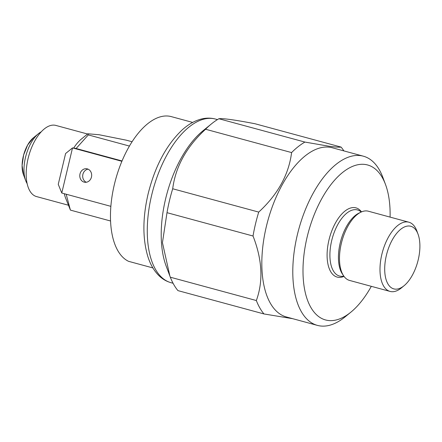 <?xml version="1.0" encoding="UTF-8"?>
<svg xmlns="http://www.w3.org/2000/svg" width="442" height="442" viewBox="0 0 442 442"><rect width="100%" height="100%" fill="white"/><g stroke="black" fill="none" stroke-linecap="round" stroke-linejoin="round"><path stroke-width="0.66" d="M68.261 205.176L36.537 196.574A36.863 18.155 -74.8 0 1 28.095 158.485A36.863 18.155 -74.8 0 1 55.836 125.418L87.56 134.02M110.572 221L70.411 210.11L65.477 197.723A36.863 18.155 -74.8 0 1 64.311 193.718M70.411 210.11L66.184 194.226M152.888 267.924L128.578 261.332A75.571 37.211 -74.8 0 1 114.384 184.408A75.571 37.211 -74.8 0 1 171.253 116.611L192.673 122.423M73.676 148.07A36.863 18.155 -74.8 0 1 81.389 139.048L87.864 133.777L99.124 134.744L126.313 140.18L132.07 141.744M76.112 148.501L88.323 134.915L87.864 133.777M88.323 134.915L129.418 146.059M38.426 133.694L33.415 137.777A23.122 11.387 105.2 0 0 23.293 156.291A23.122 11.387 105.2 0 0 23.432 174.579L25.697 180.634A29.492 14.52 -74.8 0 1 25.52 157.308A29.492 14.52 -74.8 0 1 38.426 133.694A29.492 14.52 -74.8 0 1 41.189 131.843M27.144 183.623A29.492 14.52 -74.8 0 1 25.697 180.634M87.306 168.883A6.818 5.923 97.9 0 1 91.533 176.695A6.818 5.923 97.9 0 1 84.792 182.264A6.818 5.923 97.9 0 1 84.151 182.132A6.818 5.923 97.9 0 1 79.919 174.325A6.818 5.923 97.9 0 1 86.665 168.75A6.818 5.923 97.9 0 1 87.306 168.883M121.881 161.297L72.521 147.91L61.775 193.027L110.87 206.342M88.08 169.164A6.818 5.923 -82.1 0 0 82.753 175.098A6.818 5.923 -82.1 0 0 86.267 182.253M122.031 160.954L75.416 148.313L72.521 147.91L65.593 153.529L58.256 184.32L61.775 193.027M292.731 318.693L263.962 313.947L177.938 290.615A95.848 47.2 -74.8 0 1 170.319 277.206L166.115 265.957A84.787 41.752 -74.8 0 1 165.601 198.9A84.787 41.752 -74.8 0 1 202.712 131.009L211.414 123.92A95.848 47.2 -74.8 0 1 218.884 118.743C222.818 118.207 234.879 119.876 255.067 123.76L341.091 147.087A95.848 47.2 -74.8 0 1 343.893 150.904M169.877 276.035L162.441 242.641L167.004 212.679A95.848 47.2 -74.8 0 1 169.463 200.662A95.848 47.2 -74.8 0 1 172.7 188.762L258.725 212.094C277.852 194.43 288.808 174.59 291.593 152.578A95.848 47.2 -74.8 0 1 304.908 142.07L329.191 146.258C335.296 147.087 339.263 147.363 341.091 147.087M167.004 212.679L253.028 236.011A95.848 47.2 -74.8 0 1 255.487 223.995A95.848 47.2 -74.8 0 1 258.725 212.094M371.313 286.333A80.289 39.537 -74.8 0 1 350.821 312.212L345.02 316.936A87.665 43.167 -74.8 0 1 317.422 325.389L286.455 316.991A87.665 43.167 -74.8 0 1 266.377 226.42A87.665 43.167 -74.8 0 1 329.688 147.23A87.665 43.167 -74.8 0 1 332.345 147.777L363.313 156.175A87.665 43.167 -74.8 0 1 382.86 177.408L385.479 184.419A80.289 39.537 -74.8 0 1 390.087 217.11M317.422 325.389A87.665 43.167 -74.8 0 1 297.344 234.818A87.665 43.167 -74.8 0 1 363.313 156.175M350.821 312.212A80.289 39.537 -74.8 0 1 310.953 307.593A80.289 39.537 -74.8 0 1 307.157 236.995A80.289 39.537 -74.8 0 1 346.009 169.955A80.289 39.537 -74.8 0 1 385.479 184.419M344.009 276.388A35.863 17.658 -74.8 0 1 328.958 240.023A35.863 17.658 -74.8 0 1 361.501 211.895M404.126 285.676L401.469 287.864A35.863 17.658 -74.8 0 1 390.065 291.416L349.561 280.432A35.863 17.658 -74.8 0 1 343.578 275.769A35.863 17.658 -74.8 0 1 341.346 243.382A35.863 17.658 -74.8 0 1 360.816 212.21A35.863 17.658 -74.8 0 1 368.335 211.21L408.839 222.193A35.863 17.658 -74.8 0 1 416.883 231.022L418.071 234.254A32.443 15.973 -74.8 0 1 418.22 259.786A32.443 15.973 -74.8 0 1 404.126 285.676A32.443 15.973 -74.8 0 1 387.943 283.946A32.443 15.973 -74.8 0 1 386.38 255.371A32.443 15.973 -74.8 0 1 402.126 228.249A32.443 15.973 -74.8 0 1 418.071 234.254M390.065 291.416A35.863 17.658 -74.8 0 1 381.849 254.365A35.863 17.658 -74.8 0 1 408.839 222.193M172.7 188.762C175.529 166.678 186.485 146.838 205.569 129.246A95.848 47.2 -74.8 0 1 211.414 123.92M218.884 118.743L304.908 142.07M205.569 129.246L291.593 152.578M170.319 277.206L256.343 300.538C263.388 281.2 262.283 259.692 253.028 236.011M263.962 313.947A95.848 47.2 -74.8 0 1 256.343 300.538M23.537 174.844L22.1 165.474L23.63 154.965L27.68 144.926L33.647 137.584M35.791 136.219A23.122 11.387 105.2 0 0 23.293 156.291A23.122 11.387 105.2 0 0 24.697 177.12M215.469 119.058C210.884 117.843 206.204 117.832 201.425 119.008C194.673 120.743 188.237 124.401 182.104 129.981C166.314 145.02 154.982 166.33 148.114 193.911C142.611 217.652 142.506 238.47 147.794 256.377C150.263 264.305 153.971 270.731 158.921 275.648C162.457 279.09 166.507 281.443 171.082 282.72A84.787 41.752 -74.8 0 1 151.667 195.121A84.787 41.752 -74.8 0 1 215.469 119.058L217.453 119.594M360.816 212.21L358.799 213.193A34.255 16.868 105.2 0 0 340.207 242.967A34.255 16.868 105.2 0 0 342.335 273.902L343.578 275.769M343.81 276.112A34.255 16.868 -74.8 0 1 331.682 240.652A34.255 16.868 -74.8 0 1 361.191 212.033M171.082 282.72L173.065 283.256"/></g></svg>
